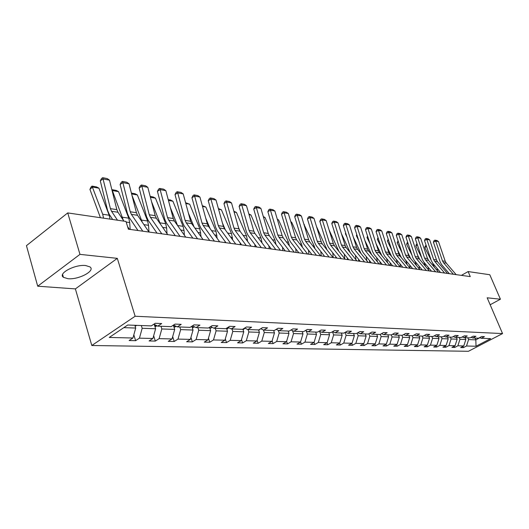 <?xml version="1.0" encoding="UTF-8"?>
<svg xmlns="http://www.w3.org/2000/svg" width="529" height="529" viewBox="0 0 529 529"><rect width="100%" height="100%" fill="white"/><g stroke="black" fill="none" stroke-linecap="round" stroke-linejoin="round"><path stroke-width="0.79" d="M85.711 265.545C75.138 264.163 57.516 273.519 63.414 277.315L67.957 278.704C78.55 279.901 95.696 270.815 90.023 266.933L85.711 265.545M91.808 345.497L468.41 351.289L502.55 333.574L135.133 316.243L91.808 345.497L75.383 288.9L117.312 258.35L79.972 254.37L37.704 286.202L75.383 288.9M37.704 286.202L26.45 245.661L67.732 212.916L79.972 254.37M490.158 304.757L500.421 299.216L489.788 274.736L468.125 271.562L461.407 275.371M467.821 337.786L468.575 339.585L475.836 339.836L476.021 346.237L466.512 346.006L463.411 347.626L462.901 346.396M475.088 338.064L475.836 339.836L479.863 337.727M468.575 339.585L466.512 346.006M459.205 337.469L459.959 339.287L465.844 339.492L463.768 345.94L460.66 347.566L463.411 347.626M463.768 345.94L457.876 345.801L454.748 347.441L454.226 346.171M450.338 337.132L451.098 338.983L457.149 339.188L455.052 345.735L451.918 347.381L454.748 347.441M455.052 345.735L448.989 345.589L445.841 347.255L445.299 345.933M441.212 336.788L441.979 338.666L448.208 338.884L446.086 345.516L442.925 347.189L445.841 347.255M446.086 345.516L439.85 345.371L436.67 347.057L436.114 345.695M431.816 336.437L432.59 338.342L438.997 338.56L436.861 345.298L433.674 346.998L436.67 347.057M436.861 345.298L430.434 345.139L427.227 346.859L426.658 345.444M422.142 336.074L422.916 338.005L429.522 338.236L427.359 345.067L424.139 346.793L427.227 346.859M427.359 345.067L420.74 344.908L417.5 346.654L416.918 345.186M412.164 335.697L412.951 337.661L419.755 337.899L417.566 344.835L414.326 346.581L417.5 346.654M417.566 344.835L410.749 344.67L407.482 346.442L406.88 344.921M401.888 335.313L402.675 337.304L409.691 337.548L407.482 344.591L404.202 346.369L407.482 346.442M407.482 344.591L400.446 344.425L397.153 346.217L396.532 344.644M391.281 334.917L392.075 336.94L399.309 337.191L397.074 344.346L393.774 346.151L397.153 346.217M397.074 344.346L389.82 344.167L386.501 345.992L385.859 344.353M380.278 334.354L381.131 336.556L388.603 336.814L386.342 344.088L383.009 345.92L386.501 345.992M386.342 344.088L378.857 343.903L375.504 345.761L374.849 344.055M368.911 333.746L369.837 336.166L377.554 336.437L375.266 343.817L371.907 345.682L375.504 345.761M375.266 343.817L367.536 343.632L364.157 345.523L363.476 343.744M357.161 333.111L358.173 335.763L366.141 336.041L363.833 343.546L360.441 345.444L364.157 345.523M363.833 343.546L355.845 343.354L352.433 345.272L351.732 343.42M345.02 332.443L346.111 335.346L354.351 335.631L352.016 343.261L348.591 345.192L352.433 345.272M352.016 343.261L343.757 343.063L340.312 345.014L339.592 343.083M332.457 331.736L333.64 334.917L342.164 335.207L339.797 342.971L336.345 344.928L340.312 345.014M339.797 342.971L331.26 342.766L327.788 344.749L327.041 342.732M319.569 331.299L320.739 334.467L329.554 334.771L327.16 342.666L323.682 344.663L327.788 344.749M327.16 342.666L318.326 342.455L314.821 344.472L314.054 342.369M306.271 330.969L307.375 334.004L316.507 334.321L314.087 342.356L310.576 344.386L314.821 344.472M314.087 342.356L304.935 342.131L301.404 344.187L300.578 341.906M292.491 330.632L293.529 333.528L302.991 333.852L300.545 342.025L297 344.095L301.404 344.187M300.545 342.025L291.069 341.8L287.505 343.896L286.606 341.377M278.214 330.294L279.18 333.025L288.986 333.369L286.513 341.694L282.942 343.797L287.505 343.896M286.513 341.694L276.687 341.456L273.096 343.586L272.118 340.821M263.402 329.957L264.295 332.51L274.472 332.867L271.966 341.344L268.362 343.486L273.096 343.586M271.966 341.344L261.769 341.099L258.145 343.268L257.094 340.226M248.002 329.534L248.842 331.981L259.408 332.344L256.869 340.98L253.239 343.169L258.145 343.268M256.869 340.98L246.289 340.729L242.632 342.944L241.495 339.598M231.947 328.932L232.786 331.418L243.763 331.802L241.198 340.603L237.541 342.832L242.632 342.944M241.198 340.603L230.208 340.339L226.524 342.6L225.288 338.93M215.257 328.311L216.103 330.843L227.51 331.24L224.918 340.213L221.228 342.488L226.524 342.6M224.918 340.213L213.485 339.942L209.775 342.243L208.446 338.216M197.892 327.656L198.739 330.241L210.615 330.651L207.99 339.81L204.267 342.124L209.775 342.243M207.99 339.81L196.094 339.525L192.358 341.873L190.923 337.449M179.814 326.975L180.66 329.613L193.025 330.043L190.367 339.387L186.625 341.754L192.358 341.873M190.367 339.387L177.982 339.089L174.22 341.489L172.672 336.636M160.975 326.267L161.821 328.965L174.709 329.408L172.024 338.944L168.248 341.364L174.22 341.489M172.024 338.944L159.117 338.639L155.321 341.086L153.661 335.756M141.329 325.533L142.175 328.284L155.619 328.747L152.901 338.487L149.099 340.954L155.321 341.086M152.901 338.487L139.438 338.163L135.622 340.669L133.83 334.817M123.806 327.649L135.702 328.059L132.951 338.011L129.122 340.531L135.622 340.669M132.951 338.011L109.245 337.442L127.714 325.024L151.287 325.904L155.242 323.298L161.682 323.556L157.735 326.148L171.112 326.651L175.039 324.098L181.209 324.35L177.288 326.882L190.109 327.365L194.004 324.866L199.916 325.11L196.028 327.583L208.32 328.046L212.189 325.606L217.855 325.838L214 328.258L225.804 328.701L229.639 326.314L235.081 326.532L231.252 328.906L242.593 329.336L246.395 326.995L251.625 327.206L247.83 329.534L258.727 329.937L262.503 327.643L267.535 327.848L263.773 330.129L274.253 330.526L277.996 328.271L282.836 328.469L279.107 330.704L289.204 331.081L292.914 328.879L297.576 329.064L293.879 331.26L303.606 331.623L307.276 329.461L311.773 329.64L308.109 331.795L317.486 332.146L321.129 330.023L325.461 330.195L321.83 332.311L330.883 332.648L334.487 330.565L338.672 330.731L335.075 332.807L343.81 333.131L347.381 331.088L351.421 331.247L347.857 333.283L356.295 333.601L359.839 331.59L363.74 331.749L360.209 333.746L368.363 334.057L371.874 332.08L375.65 332.232L372.145 334.196L380.034 334.493L383.512 332.549L387.162 332.701L383.697 334.632L391.328 334.917L394.773 333.006L398.304 333.151L394.865 335.049L402.258 335.326L405.67 333.449L409.096 333.587L405.69 335.459L412.845 335.723L416.23 333.878L419.543 334.011L416.171 335.849L423.107 336.113L426.46 334.288L429.674 334.421L426.328 336.232L433.053 336.484L436.379 334.692L439.493 334.817L436.18 336.603L442.7 336.847L445.993 335.082L449.015 335.207L445.735 336.96L452.07 337.198L455.33 335.459L458.259 335.578L455.013 337.31L461.156 337.542L464.389 335.829L467.239 335.941L464.019 337.647L469.99 337.872L473.191 336.186L475.955 336.299L472.767 337.971L478.566 338.19L481.74 336.53L484.432 336.642L481.271 338.296L490.628 338.646L476.021 346.237M67.732 212.916L125.962 221.446L128.395 229.189L470.274 276.601L468.125 271.562M471.081 337.297L472.767 337.971M465.09 337.687L465.844 339.492M459.959 339.287L457.876 345.801M462.286 336.94L464.019 337.647M456.388 337.363L457.149 339.188M451.098 338.983L448.989 345.589M453.227 336.583L455.013 337.31M447.441 337.026L448.208 338.884M441.979 338.666L439.85 345.371M443.897 336.206L445.735 336.96M438.23 336.675L438.997 338.56M432.59 338.342L430.434 345.139M434.289 335.816L436.18 336.603M428.748 336.325L429.522 338.236M422.916 338.005L420.74 344.908M424.377 335.419L426.328 336.232M418.975 335.955L419.755 337.899M412.951 337.661L410.749 344.67M414.161 335.009L416.171 335.849M408.904 335.578L409.691 337.548M402.675 337.304L400.446 344.425M403.614 334.579L405.69 335.459M398.522 335.188L399.309 337.191M392.075 336.94L389.82 344.167M392.73 334.143L394.865 335.049M387.81 334.784L388.603 336.814M381.131 336.556L378.857 343.903M381.482 333.687L383.697 334.632M376.754 334.368L377.554 336.437M369.837 336.166L367.536 343.632M369.864 333.21L372.145 334.196M365.334 333.944L366.141 336.041M358.173 335.763L355.845 343.354M357.842 332.721L360.209 333.746M353.544 333.501L354.351 335.631M346.111 335.346L343.757 343.063M345.411 332.219L347.857 333.283M341.344 333.039L342.164 335.207M333.64 334.917L331.26 342.766M332.543 331.69L335.075 332.807M328.78 332.569L329.554 334.771M320.739 334.467L318.326 342.455M319.212 331.141L321.83 332.311M315.681 332.08L316.507 334.321M307.375 334.004L304.935 342.131M305.392 330.572L308.109 331.795M302.165 331.571L302.991 333.852M293.529 333.528L291.069 341.8M291.056 329.977L293.879 331.26M288.16 331.042L288.986 333.369M279.18 333.025L276.687 341.456M276.184 329.362L279.107 330.704M273.632 330.499L274.472 332.867M264.295 332.51L261.769 341.099M260.731 328.721L263.773 330.129M258.569 329.931L259.408 332.344M248.842 331.981L246.289 340.729M244.676 328.053L247.83 329.534M242.857 329.17L243.763 331.802M232.786 331.418L230.208 340.339M227.973 327.352L231.252 328.906M226.505 328.264L227.51 331.24M216.103 330.843L213.485 339.942M210.582 326.618L214 328.258M209.497 327.306L210.615 330.651M198.739 330.241L196.094 339.525M192.47 325.851L196.028 327.583M191.796 326.281L193.025 330.043M180.66 329.613L177.982 339.089M173.578 325.051L177.288 326.882M173.36 325.19L174.709 329.408M161.821 328.965L159.117 338.639M153.866 324.204L157.735 326.148M154.256 324.403L155.619 328.747M142.175 328.284L139.438 338.163M500.421 299.216L487.169 297.801L502.55 333.574M117.312 258.35L135.133 316.243M134.849 325.289L135.702 328.059M479.631 337.634L481.271 338.296M117.491 220.203L111.533 211.269L110.402 208.631L103.049 178.947L100.285 180.819L107.605 210.456L109.291 214.417L112.664 219.495M123.931 221.148L117.98 212.268L116.849 209.643L109.483 180.151L103.049 178.947L102.699 177.711L107.208 178.564L109.483 180.151M129.426 229.328L127.575 226.571M100.285 180.819L101.594 178.465L102.699 177.711M98.943 188.185L92.489 187.041L89.937 189.408L90.995 187.061L92.02 186.115L96.536 186.922L98.943 188.185L109.146 215.217L110.032 219.112M92.02 186.115L102.686 214.245L103.572 218.166M100.424 217.703L89.937 189.408M135.1 326.109L136.905 325.368M142.79 231.18L131.364 214.344L130.233 211.752L122.854 182.644L120.109 184.469L127.449 213.531L129.136 217.412L137.99 230.518M131.41 193.105L135.054 193.753L137.375 194.963L147.591 220.996L148.53 225.314L148.993 232.046L137.547 215.303L136.416 212.724L129.03 183.801L122.854 182.644L122.47 181.427L126.795 182.241L129.03 183.801M120.109 184.469L121.372 182.161L122.47 181.427M161.795 233.818L150.395 217.287L149.264 214.748L141.871 186.195L139.14 187.98L146.493 216.487L148.18 220.295L157.014 233.157M167.719 234.638L156.333 218.206L155.202 215.68L147.803 187.306L141.871 186.195L141.455 184.998L145.607 185.778L147.803 187.306M139.14 187.98L140.364 185.705L141.455 184.998M154.99 326.757L157.06 325.811M111.85 189.633L116.182 190.4L118.542 191.643L128.759 218.166L129.698 222.564L130.154 229.427M118.542 191.643L112.346 190.546L123.35 220.269M111.864 189.673L112.128 190.744M154.633 325.613L155.381 324.971M174.061 327.385L176.144 326.32M131.979 195.34L142.268 222.213M173.71 326.281L174.477 325.494M137.375 194.963L131.622 193.951M180.032 236.351L168.672 220.117L167.541 217.624L160.142 189.607L157.424 191.346L164.79 219.323L166.476 223.059L175.284 235.689M185.725 237.137L174.378 221.003L173.254 218.523L165.848 190.671L160.142 189.607L159.692 188.423L163.686 189.17L165.848 190.671M157.424 191.346L158.607 189.118L159.692 188.423M192.351 327.987L194.434 326.81M150.183 196.431L153.198 196.967L155.48 198.163L165.683 223.714L166.628 227.953L167.038 233.653M151.545 201.661L160.36 224.025M192.007 326.915L192.781 326.003M155.48 198.163L150.401 197.264M197.562 238.777L186.241 222.841L185.117 220.388L177.711 192.887L175.013 194.586L182.386 222.048L184.066 225.724L192.84 238.123M203.037 239.538L191.729 223.688L190.605 221.254L183.199 193.912L177.711 192.887L177.235 191.716L181.077 192.444L183.199 193.912M175.013 194.586L176.157 192.397L177.235 191.716M209.92 328.569L211.977 327.286M168.229 199.631L170.655 200.061L172.904 201.232L183.094 226.333L184.032 230.492L184.383 235.226M170.331 207.547L177.638 225.638M209.57 327.524L210.099 326.929M172.904 201.232L168.447 200.445M214.417 241.118L203.143 225.453L202.025 223.053L194.619 196.041L191.941 197.707L199.307 224.673L200.98 228.283L209.722 240.464M219.687 241.846L208.426 226.273L207.308 223.879L199.909 197.033L194.619 196.041L194.117 194.89L197.82 195.585L199.909 197.033M191.941 197.707L193.052 195.558L194.117 194.89M226.802 329.131L228.819 327.755M185.586 202.713L189.68 204.194L199.843 228.852L201.086 236.8M188.384 213.035L194.136 227.06M189.68 204.194L185.798 203.513M230.644 243.366L219.416 227.979L218.298 225.612L210.906 199.083L208.247 200.709L215.601 227.199L217.274 230.743L225.976 242.718M235.716 244.067L224.508 228.766L223.39 226.412L215.997 200.035L210.906 199.083L210.383 197.945L213.947 198.62L215.997 200.035M208.247 200.709L209.319 198.6L210.383 197.945M243.036 329.673L245.013 328.211M202.29 205.669L205.841 207.044L215.977 231.279L217.168 238.361M205.735 218.173L210.033 228.495M209.398 240.417L209.358 239.961M205.841 207.044L202.508 206.455M246.263 245.535L235.094 230.406L233.983 228.078L226.597 202.012L223.959 203.605L231.305 229.632L232.972 233.117L241.627 244.887M251.149 246.21L240.001 231.16L238.89 228.852L231.51 202.931L226.597 202.012L226.055 200.894L229.493 201.536L231.51 202.931M223.959 203.605L224.997 201.529L226.055 200.894M258.661 330.202L260.427 328.912M218.378 208.525L221.42 209.795L231.53 233.62L232.667 239.908M222.431 222.993L225.367 229.936M225.156 242.606L225.063 241.462M221.42 209.795L218.596 209.299M261.319 247.618L250.21 232.74L249.099 230.459L241.733 204.842L239.108 206.396L246.441 231.98L248.101 235.405L256.717 246.983M266.027 248.273L254.938 233.474L253.834 231.206L246.474 205.721L241.733 204.842L241.171 203.731L244.484 204.353L246.474 205.721M239.108 206.396L240.12 204.353L241.171 203.731M233.884 211.276L236.456 212.446L246.527 235.874L247.612 241.436M238.506 227.51L240.166 231.385M240.351 244.715L240.206 242.956M273.711 330.704L274.167 330.519M236.456 212.446L234.102 212.036M275.84 249.635L264.791 235.002L263.687 232.753L256.34 207.566L253.735 209.094L261.048 234.248L262.701 237.614L271.265 249M280.383 250.263L269.354 235.709L268.249 233.474L260.909 208.419L256.34 207.566L255.758 206.475L258.959 207.077L260.909 208.419M253.735 209.094L254.713 207.084L255.758 206.475M248.842 213.928L250.971 215.012L261.009 238.05L262.04 242.95M255.011 246.745L254.819 244.431M288.212 331.2L288.556 331.061M250.971 215.012L249.053 214.675M289.852 251.579L278.862 237.177L277.765 234.969L270.445 210.198L267.859 211.693L275.146 236.43L276.793 239.743L285.31 250.951M294.236 252.188L283.273 237.865L282.175 235.663L274.862 211.025L270.445 210.198L269.843 209.12L272.938 209.702L274.862 211.025M267.859 211.693L268.811 209.715L269.843 209.12M263.316 216.619L264.996 217.485L274.987 240.153L275.973 244.438M269.168 248.709L268.924 245.886M264.996 217.485L263.488 217.221M303.375 253.451L292.458 239.287L291.367 237.111L284.066 212.744L281.501 214.205L288.768 238.546L290.401 241.799L298.872 252.829M307.613 254.039L296.716 239.941L295.625 237.779L288.338 213.537L284.066 212.744L283.451 211.679L286.447 212.241L288.338 213.537M281.501 214.205L282.426 212.261L283.451 211.679M277.295 219.231L278.545 219.879L288.497 242.183L289.436 245.912M282.843 250.607L282.552 247.321M278.545 219.879L277.427 219.68M316.448 255.269L305.597 241.317L304.512 239.181L297.238 215.204L294.693 216.639L301.933 240.583L303.56 243.79L311.978 254.647M320.548 255.831L309.716 241.958L308.632 239.829L301.371 215.971L297.238 215.204L296.61 214.152L299.507 214.695L301.371 215.971M294.693 216.639L295.599 214.721L296.61 214.152M290.805 221.75L291.658 222.187L301.556 244.147L302.443 247.347M296.061 252.439L295.731 248.736M291.658 222.187L290.897 222.054M329.084 257.021L318.306 243.287L317.221 241.178L309.981 217.578L307.455 218.993L314.669 242.56L316.282 245.714L324.647 256.406M333.045 257.57L322.287 243.902L321.209 241.806L313.975 218.325L309.981 217.578L309.339 216.54L312.143 217.069L313.975 218.325M307.455 218.993L308.334 217.108L309.339 216.54M303.871 224.184L314.186 246.045L315 248.729M311.588 254.138L311.627 254.594M308.85 254.211L308.48 250.131M304.34 224.428L303.917 224.356M341.311 258.714L330.599 245.192L329.521 243.115L322.313 219.885L319.807 221.267L326.988 244.471L328.595 247.579L336.907 258.106M345.139 259.243L334.454 245.787L333.382 243.724L326.181 220.606L322.313 219.885L321.665 218.854L324.37 219.363L326.181 220.606M319.807 221.267L320.66 219.409L321.665 218.854M316.507 226.538L327.134 250.065M323.9 255.447L323.979 256.314M321.229 255.93L320.812 251.5M353.134 260.354L342.494 247.03L341.43 244.993L334.255 222.114L331.769 223.469L338.917 246.316L340.511 249.377L348.77 259.746M356.85 260.87L346.231 247.612L345.166 245.575L337.998 222.815L334.255 222.114L333.594 221.096L336.219 221.591L337.998 222.815M331.769 223.469L332.602 221.638L333.594 221.096M329.071 229.897L338.864 251.341M335.829 256.737L335.941 257.967M333.21 257.59L332.748 252.842M364.593 261.941L354.027 248.815L352.962 246.805L345.821 224.27L343.354 225.605L350.469 248.108L352.056 251.123L360.256 261.339M368.184 262.444L357.644 249.377L356.586 247.374L349.451 224.951L345.821 224.27L345.153 223.271L347.698 223.747L349.451 224.951M343.354 225.605L344.167 223.8L345.153 223.271M341.403 233.633L350.191 252.551M347.374 258L347.533 259.574M334.91 233.527L334.11 231.801M344.776 258.787L344.293 254.125M375.689 263.482L365.195 250.548L364.137 248.564L357.035 226.366L354.589 227.675L361.664 249.847L363.244 252.816L371.391 262.887M379.174 263.964L368.7 251.09L367.648 249.119L360.553 227.02L357.035 226.366L356.354 225.374L358.821 225.837L360.553 227.02M354.589 227.675L355.382 225.896L356.354 225.374M353.339 237.177L361.128 253.695M358.576 259.243L358.761 261.134M345.834 233.448L345.417 233.765L345.675 232.952M346.998 237.118L345.417 233.765M355.971 259.772L355.448 255.348M386.448 264.976L376.026 252.221L374.975 250.27L367.906 228.396L365.479 229.679L372.522 251.526L374.089 254.456L382.176 264.381M389.82 265.439L379.425 252.75L378.38 250.806L371.325 229.031L367.906 228.396L367.225 227.417L369.619 227.867L371.325 229.031M365.479 229.679L366.253 227.933L367.225 227.417M364.898 240.543L371.669 254.733M369.434 260.466L369.652 262.642M356.996 235.213L356.387 235.669L356.758 234.473M358.695 240.53L356.387 235.669M366.822 260.751L366.22 256.499M396.876 266.418L386.527 253.847L385.489 251.923L378.46 230.366L376.053 231.629L383.056 253.16L384.616 256.049L392.644 265.836M400.155 266.874L389.833 254.363L388.789 252.445L381.773 230.981L378.46 230.366L377.766 229.401L380.086 229.837L381.773 230.981M376.053 231.629L376.807 229.903L377.766 229.401M376.093 243.75L381.839 255.692M379.961 261.663L380.212 264.11M367.82 236.932L367.027 237.514L367.51 235.967M370.029 243.776L367.027 237.514M377.356 261.729L376.615 257.55M406.993 267.826L396.724 255.428L395.692 253.53L388.696 232.277L386.315 233.52L393.278 254.747L394.826 257.59L402.8 267.244M410.173 268.263L399.931 255.924L398.892 254.032L391.916 232.879L388.696 232.277L388.002 231.318L390.257 231.742L391.916 232.879M386.315 233.52L387.049 231.821L388.002 231.318M386.95 246.805L391.718 256.651M390.184 262.84L390.468 265.532M378.321 238.612L377.362 239.306L377.977 237.534M387.578 262.701L386.613 258.483M381.012 246.871L377.362 239.306M416.819 269.188L406.622 256.962L405.591 255.09L398.641 234.135L396.274 235.352L403.204 256.287L404.738 259.091L412.653 268.606M419.907 269.611L409.73 257.444L408.705 255.58L401.769 234.717L398.641 234.135L397.94 233.19L400.129 233.6L401.769 234.717M396.274 235.352L396.995 233.679L397.94 233.19M397.471 249.721L401.326 257.603M400.116 263.991L400.42 266.914M388.517 240.245L387.4 241.052L388.167 239.181M397.504 263.667L396.314 259.395M391.658 249.82L387.4 241.052M426.361 270.511L416.237 258.45L415.212 256.605L408.302 235.941L405.955 237.137L412.845 257.782L414.372 260.546L422.228 269.935M429.356 270.927L419.259 258.919L418.241 257.081L411.344 236.503L408.302 235.941L407.594 235.002L409.724 235.405L411.344 236.503M405.955 237.137L406.656 235.484L407.594 235.002M407.687 252.505L410.663 258.549M409.757 265.122L410.081 268.15M398.423 241.832L397.153 242.745L398.072 240.781M407.151 264.619L405.756 260.314M401.994 252.631L397.153 242.745M435.625 271.794L425.574 259.898L424.562 258.073L417.692 237.693L415.364 238.87L422.208 259.23L423.729 261.961L431.525 271.225M438.541 272.197L428.516 260.347L427.505 258.536L420.648 238.242L417.692 237.693L416.978 236.767L419.047 237.157L420.648 238.242M415.364 238.87L416.052 237.237L416.978 236.767M417.593 255.157L419.742 259.494M419.127 266.232L419.431 269.043M408.038 243.386L406.629 244.391L407.105 242.751L407.694 242.335M416.528 265.571L414.934 261.22M412.018 255.315L406.629 244.391M444.631 273.043L434.659 261.3L433.648 259.501L426.824 239.392L424.509 240.556L431.314 260.645L432.821 263.336L440.564 272.481M447.461 273.433L437.516 261.743L436.511 259.951L429.693 239.928L426.824 239.392L426.103 238.48L428.12 238.857L429.693 239.928M424.509 240.556L425.184 238.949L426.103 238.48M427.22 257.696L428.583 260.427M428.239 267.324L428.523 269.935M417.394 244.901L415.847 245.992L416.31 244.378L417.044 243.862M425.64 266.504L423.861 262.126M421.752 257.881L415.847 245.992M453.386 274.26L443.487 262.668L442.489 260.896L435.698 241.052L433.41 242.196L440.174 262.02L441.669 264.679L449.359 273.698M456.143 274.637L446.264 263.098L445.266 261.333L438.495 241.574L435.698 241.052L434.977 240.146L436.941 240.516L438.495 241.574M433.41 242.196L434.064 240.609L434.977 240.146M436.577 260.149L437.093 261.174M437.099 268.388L437.371 270.815M426.486 246.382L424.82 247.546L425.27 245.952L426.143 245.363M434.488 267.409L432.53 262.966M431.214 260.334L424.82 247.546M111.533 211.269L117.98 212.268M110.402 208.631L116.849 209.643M109.146 215.217L102.686 214.245M131.364 214.344L137.547 215.303M130.233 211.752L136.416 212.724M150.395 217.287L156.333 218.206M149.264 214.748L155.202 215.68M154.752 325.983L156.703 326.056M128.759 218.166L122.563 217.234M129.698 222.564L126.147 222.048M155.123 324.839L155.228 325.176M173.843 326.697L175.568 326.763M147.591 220.996L141.633 220.097M148.53 225.314L143.921 224.64M173.968 325.242L174.18 325.91M168.672 220.117L174.378 221.003M167.541 217.624L173.254 218.523M192.159 327.385L193.674 327.444M165.683 223.714L159.963 222.854M166.628 227.953L162.687 227.377M192.186 326.036L192.371 326.605M186.241 222.841L191.729 223.688M185.117 220.388L190.605 221.254M209.749 328.046L211.064 328.099M183.094 226.333L177.585 225.506M184.032 230.492L180.713 230.009M203.143 225.453L208.426 226.273M202.025 223.053L207.308 223.879M226.65 328.681L227.787 328.727M199.843 228.852L194.884 228.105M200.789 232.939L198.044 232.535M219.416 227.979L224.508 228.766M218.298 225.612L223.39 226.412M242.904 329.296L243.869 329.329M215.977 231.279L211.567 230.618M216.923 235.293L214.714 234.969M235.094 230.406L240.001 231.16M233.983 228.078L238.89 228.852M258.807 329.891L259.362 329.911M231.53 233.62L227.629 233.031M232.476 237.561L230.763 237.309M250.21 232.74L254.938 233.474M249.099 230.459L253.834 231.206M246.527 235.874L243.109 235.359M247.473 239.743L246.223 239.564M264.791 235.002L269.354 235.709M263.687 232.753L268.249 233.474M261.009 238.05L258.033 237.6M261.948 241.859L261.134 241.74M278.862 237.177L283.273 237.865M277.765 234.969L282.175 235.663M274.987 240.153L272.428 239.769M275.926 243.895L275.51 243.836M292.458 239.287L296.716 239.941M291.367 237.111L295.625 237.779M288.497 242.183L286.328 241.859M305.597 241.317L309.716 241.958M304.512 239.181L308.632 239.829M301.556 244.147L299.758 243.876M318.306 243.287L322.287 243.902M317.221 241.178L321.209 241.806M314.186 246.045L312.738 245.826M330.599 245.192L334.454 245.787M329.521 243.115L333.382 243.724M326.419 247.883L325.289 247.717M342.494 247.03L346.231 247.612M341.43 244.993L345.166 245.575M338.262 249.668L337.436 249.543M354.027 248.815L357.644 249.377M352.962 246.805L356.586 247.374M349.735 251.394L349.193 251.308M365.195 250.548L368.7 251.09M364.137 248.564L367.648 249.119M376.026 252.221L379.425 252.75M374.975 250.27L378.38 250.806M386.527 253.847L389.833 254.363M385.489 251.923L388.789 252.445M396.724 255.428L399.931 255.924M395.692 253.53L398.892 254.032M406.622 256.962L409.73 257.444M405.591 255.09L408.705 255.58M416.237 258.45L419.259 258.919M415.212 256.605L418.241 257.081M425.574 259.898L428.516 260.347M424.562 258.073L427.505 258.536M434.659 261.3L437.516 261.743M433.648 259.501L436.511 259.951M443.487 262.668L446.264 263.098M442.489 260.896L445.266 261.333M62.594 274.452L63.414 277.315"/></g></svg>
